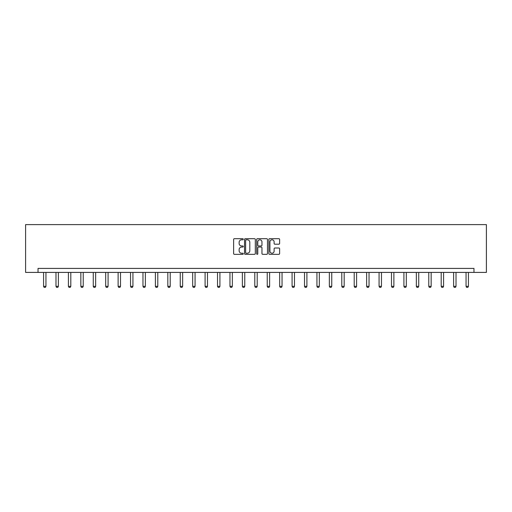 <?xml version="1.0" encoding="UTF-8"?>
<svg xmlns="http://www.w3.org/2000/svg" width="512" height="512" viewBox="0 0 512 512"><rect width="100%" height="100%" fill="white"/><g stroke="black" fill="none" stroke-linecap="round" stroke-linejoin="round"><path stroke-width="0.77" d="M243.258 239.245A0.55 0.55 0 0 0 242.707 238.694L234.4 238.694A0.781 0.781 0 0 0 233.619 239.475L233.619 253.549A0.781 0.781 0 0 0 234.4 254.33L242.707 254.33A0.55 0.55 0 0 0 243.258 253.786A0.55 0.55 0 0 0 242.707 253.235L241.632 253.235A2.502 2.502 0 0 1 239.13 250.733L239.13 249.562A2.502 2.502 0 0 1 241.632 247.059L242.707 247.059A0.55 0.55 0 0 0 243.258 246.515A0.55 0.55 0 0 0 242.707 245.965L241.632 245.965A2.502 2.502 0 0 1 239.13 243.462L239.13 242.291A2.502 2.502 0 0 1 241.632 239.789L242.707 239.789A0.55 0.55 0 0 0 243.258 239.245M278.848 244.205A0.781 0.781 0 0 0 279.629 243.424L279.629 239.475A0.781 0.781 0 0 0 278.848 238.694L269.626 238.694A0.781 0.781 0 0 0 268.845 239.475L268.845 253.549A0.781 0.781 0 0 0 269.626 254.33L278.848 254.33A0.781 0.781 0 0 0 279.629 253.549L279.629 248.781A0.781 0.781 0 0 0 278.848 248L274.899 248A0.781 0.781 0 0 0 274.118 248.781L274.118 251.149A2.093 2.093 0 0 1 272.026 253.235A2.093 2.093 0 0 1 269.939 251.149L269.939 241.882A2.093 2.093 0 0 1 272.026 239.789A2.093 2.093 0 0 1 274.118 241.882L274.118 243.424A0.781 0.781 0 0 0 274.899 244.205L278.848 244.205M473.971 272.403L486.4 272.403L486.4 224.608L25.6 224.608L25.6 272.403L473.971 272.403L473.971 268.416L38.029 268.416L38.029 272.403M255.315 239.475A0.781 0.781 0 0 0 254.534 238.694L245.306 238.694A0.781 0.781 0 0 0 244.525 239.475L244.525 253.549A0.781 0.781 0 0 0 245.306 254.33L254.534 254.33A0.781 0.781 0 0 0 255.315 253.549L255.315 239.475M257.466 238.694L266.694 238.694A0.781 0.781 0 0 1 267.475 239.475L267.475 253.549A0.781 0.781 0 0 1 266.694 254.33L262.746 254.33A0.781 0.781 0 0 1 261.965 253.549L261.965 247.84A0.781 0.781 0 0 0 261.178 247.059L258.56 247.059A0.781 0.781 0 0 0 257.779 247.84L257.779 253.786A0.55 0.55 0 0 1 257.229 254.33A0.55 0.55 0 0 1 256.685 253.786L256.685 239.475A0.781 0.781 0 0 1 257.466 238.694M246.17 239.789A0.55 0.55 0 0 0 245.619 240.339L245.619 252.691A0.55 0.55 0 0 0 246.17 253.235L247.302 253.235A2.502 2.502 0 0 0 249.805 250.733L249.805 242.291A2.502 2.502 0 0 0 247.302 239.789L246.17 239.789M261.965 241.92A2.093 2.093 0 0 0 259.872 239.827A2.093 2.093 0 0 0 257.779 241.92L257.779 245.184A0.781 0.781 0 0 0 258.56 245.965L261.178 245.965A0.781 0.781 0 0 0 261.965 245.184L261.965 241.92M43.565 272.403L43.565 286.355L45.952 286.355L45.952 272.403M45.952 286.355L45.357 287.392L44.16 287.392L43.565 286.355M55.987 272.403L55.987 286.355L58.381 286.355L58.381 272.403M58.381 286.355L57.779 287.392L56.582 287.392L55.987 286.355M68.416 272.403L68.416 286.355L70.803 286.355L70.803 272.403M70.803 286.355L70.208 287.392L69.011 287.392L68.416 286.355M80.838 272.403L80.838 286.355L83.232 286.355L83.232 272.403M83.232 286.355L82.63 287.392L81.44 287.392L80.838 286.355M93.267 272.403L93.267 286.355L95.654 286.355L95.654 272.403M95.654 286.355L95.059 287.392L93.862 287.392L93.267 286.355M105.69 272.403L105.69 286.355L108.083 286.355L108.083 272.403M108.083 286.355L107.482 287.392L106.291 287.392L105.69 286.355M118.118 272.403L118.118 286.355L120.506 286.355L120.506 272.403M120.506 286.355L119.91 287.392L118.714 287.392L118.118 286.355M130.547 272.403L130.547 286.355L132.934 286.355L132.934 272.403M132.934 286.355L132.339 287.392L131.142 287.392L130.547 286.355M142.97 272.403L142.97 286.355L145.363 286.355L145.363 272.403M145.363 286.355L144.762 287.392L143.565 287.392L142.97 286.355M155.398 272.403L155.398 286.355L157.786 286.355L157.786 272.403M157.786 286.355L157.19 287.392L155.994 287.392L155.398 286.355M167.821 272.403L167.821 286.355L170.214 286.355L170.214 272.403M170.214 286.355L169.613 287.392L168.422 287.392L167.821 286.355M180.25 272.403L180.25 286.355L182.637 286.355L182.637 272.403M182.637 286.355L182.042 287.392L180.845 287.392L180.25 286.355M192.672 272.403L192.672 286.355L195.066 286.355L195.066 272.403M195.066 286.355L194.464 287.392L193.274 287.392L192.672 286.355M205.101 272.403L205.101 286.355L207.488 286.355L207.488 272.403M207.488 286.355L206.893 287.392L205.696 287.392L205.101 286.355M217.53 272.403L217.53 286.355L219.917 286.355L219.917 272.403M219.917 286.355L219.322 287.392L218.125 287.392L217.53 286.355M229.952 272.403L229.952 286.355L232.346 286.355L232.346 272.403M232.346 286.355L231.744 287.392L230.554 287.392L229.952 286.355M242.381 272.403L242.381 286.355L244.768 286.355L244.768 272.403M244.768 286.355L244.173 287.392L242.976 287.392L242.381 286.355M254.803 272.403L254.803 286.355L257.197 286.355L257.197 272.403M257.197 286.355L256.595 287.392L255.405 287.392L254.803 286.355M267.232 272.403L267.232 286.355L269.619 286.355L269.619 272.403M269.619 286.355L269.024 287.392L267.827 287.392L267.232 286.355M279.654 272.403L279.654 286.355L282.048 286.355L282.048 272.403M282.048 286.355L281.446 287.392L280.256 287.392L279.654 286.355M292.083 272.403L292.083 286.355L294.47 286.355L294.47 272.403M294.47 286.355L293.875 287.392L292.678 287.392L292.083 286.355M304.512 272.403L304.512 286.355L306.899 286.355L306.899 272.403M306.899 286.355L306.304 287.392L305.107 287.392L304.512 286.355M316.934 272.403L316.934 286.355L319.328 286.355L319.328 272.403M319.328 286.355L318.726 287.392L317.536 287.392L316.934 286.355M329.363 272.403L329.363 286.355L331.75 286.355L331.75 272.403M331.75 286.355L331.155 287.392L329.958 287.392L329.363 286.355M341.786 272.403L341.786 286.355L344.179 286.355L344.179 272.403M344.179 286.355L343.578 287.392L342.387 287.392L341.786 286.355M354.214 272.403L354.214 286.355L356.602 286.355L356.602 272.403M356.602 286.355L356.006 287.392L354.81 287.392L354.214 286.355M366.637 272.403L366.637 286.355L369.03 286.355L369.03 272.403M369.03 286.355L368.435 287.392L367.238 287.392L366.637 286.355M379.066 272.403L379.066 286.355L381.453 286.355L381.453 272.403M381.453 286.355L380.858 287.392L379.661 287.392L379.066 286.355M391.494 272.403L391.494 286.355L393.882 286.355L393.882 272.403M393.882 286.355L393.286 287.392L392.09 287.392L391.494 286.355M403.917 272.403L403.917 286.355L406.31 286.355L406.31 272.403M406.31 286.355L405.709 287.392L404.518 287.392L403.917 286.355M416.346 272.403L416.346 286.355L418.733 286.355L418.733 272.403M418.733 286.355L418.138 287.392L416.941 287.392L416.346 286.355M428.768 272.403L428.768 286.355L431.162 286.355L431.162 272.403M431.162 286.355L430.56 287.392L429.37 287.392L428.768 286.355M441.197 272.403L441.197 286.355L443.584 286.355L443.584 272.403M443.584 286.355L442.989 287.392L441.792 287.392L441.197 286.355M453.619 272.403L453.619 286.355L456.013 286.355L456.013 272.403M456.013 286.355L455.418 287.392L454.221 287.392L453.619 286.355M466.048 272.403L466.048 286.355L468.435 286.355L468.435 272.403M468.435 286.355L467.84 287.392L466.643 287.392L466.048 286.355"/></g></svg>
